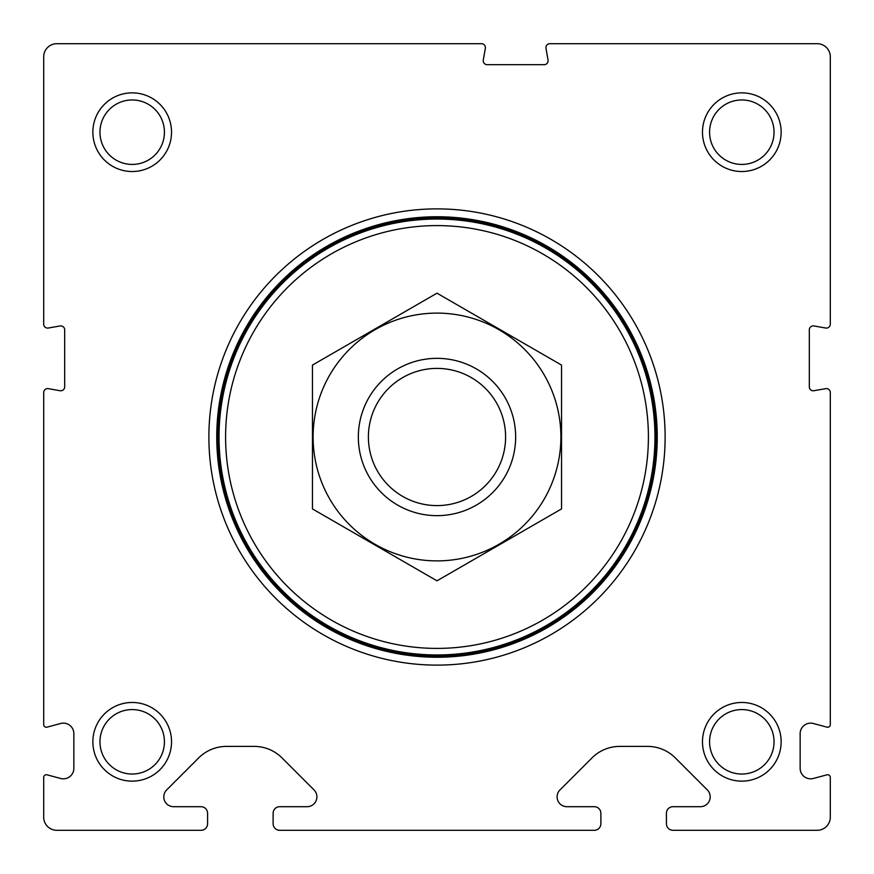 <?xml version="1.0" encoding="UTF-8"?>
<svg xmlns="http://www.w3.org/2000/svg" width="874" height="874" viewBox="0 0 874 874"><rect width="100%" height="100%" fill="white"/><g stroke="black" fill="none" stroke-linecap="round" stroke-linejoin="round"><path stroke-width="1.31" d="M279.68 830.3L594.32 830.3A6.555 6.555 0 0 0 600.875 823.745L600.875 813.257A6.555 6.555 0 0 0 594.32 806.702L566.931 806.702A9.832 9.832 0 0 1 559.972 789.921L591.982 757.911A39.33 39.33 0 0 1 619.786 746.396L647.514 746.396A39.33 39.33 0 0 1 675.318 757.911L707.328 789.921A9.832 9.832 0 0 1 700.369 806.702L672.98 806.702A6.555 6.555 0 0 0 666.425 813.257L666.425 823.745A6.555 6.555 0 0 0 672.98 830.3L817.19 830.3A13.11 13.11 0 0 0 830.3 817.19L830.3 777.347A2.622 2.622 0 0 0 827.001 774.812L813.344 778.472A10.488 10.488 0 0 1 800.147 768.333L800.147 733.636A10.488 10.488 0 0 1 813.344 723.497L827.001 727.157A2.622 2.622 0 0 0 830.3 724.622L830.3 392.524A3.933 3.933 0 0 0 825.679 388.657L813.945 390.722A3.933 3.933 0 0 1 809.324 386.854L809.324 329.826A3.933 3.933 0 0 1 813.945 325.958L825.679 328.023A3.933 3.933 0 0 0 830.3 324.156L830.3 56.81A13.11 13.11 0 0 0 817.19 43.7L549.844 43.7A3.933 3.933 0 0 0 545.977 48.321L548.042 60.055A3.933 3.933 0 0 1 544.174 64.676L487.146 64.676A3.933 3.933 0 0 1 483.278 60.055L485.343 48.321A3.933 3.933 0 0 0 481.476 43.7L56.81 43.7A13.11 13.11 0 0 0 43.7 56.81L43.7 324.156A3.933 3.933 0 0 0 48.321 328.023L60.055 325.958A3.933 3.933 0 0 1 64.676 329.826L64.676 386.854A3.933 3.933 0 0 1 60.055 390.722L48.321 388.657A3.933 3.933 0 0 0 43.7 392.524L43.7 724.622A2.622 2.622 0 0 0 46.999 727.157L60.656 723.497A10.488 10.488 0 0 1 73.853 733.636L73.853 768.333A10.488 10.488 0 0 1 60.656 778.472L46.999 774.812A2.622 2.622 0 0 0 43.7 777.347L43.7 817.19A13.11 13.11 0 0 0 56.81 830.3L201.02 830.3A6.555 6.555 0 0 0 207.575 823.745L207.575 813.257A6.555 6.555 0 0 0 201.02 806.702L173.631 806.702A9.832 9.832 0 0 1 166.672 789.921L198.682 757.911A39.33 39.33 0 0 1 226.486 746.396L254.214 746.396A39.33 39.33 0 0 1 282.018 757.911L314.028 789.921A9.832 9.832 0 0 1 307.069 806.702L279.68 806.702A6.555 6.555 0 0 0 273.125 813.257L273.125 823.745A6.555 6.555 0 0 0 279.68 830.3M208.886 437A228.114 228.114 0 0 1 551.057 239.443A228.114 228.114 0 0 1 551.057 634.557A228.114 228.114 0 0 1 208.886 437M92.862 741.808A39.33 39.33 0 0 1 151.858 707.743A39.33 39.33 0 0 1 151.858 775.872A39.33 39.33 0 0 1 92.862 741.808M92.862 132.192A39.33 39.33 0 0 1 151.858 98.128A39.33 39.33 0 0 1 151.858 166.257A39.33 39.33 0 0 1 92.862 132.192M702.477 741.808A39.33 39.33 0 0 1 761.472 707.743A39.33 39.33 0 0 1 761.472 775.872A39.33 39.33 0 0 1 702.477 741.808M702.477 132.192A39.33 39.33 0 0 1 761.472 98.128A39.33 39.33 0 0 1 761.472 166.257A39.33 39.33 0 0 1 702.477 132.192M709.579 132.192A32.229 32.229 0 0 1 757.922 104.279A32.229 32.229 0 0 1 757.922 160.106A32.229 32.229 0 0 1 709.579 132.192M709.579 741.808A32.229 32.229 0 0 1 757.922 713.894A32.229 32.229 0 0 1 757.922 769.721A32.229 32.229 0 0 1 709.579 741.808M99.964 132.192A32.229 32.229 0 0 1 148.307 104.279A32.229 32.229 0 0 1 148.307 160.106A32.229 32.229 0 0 1 99.964 132.192M99.964 741.808A32.229 32.229 0 0 1 148.307 713.894A32.229 32.229 0 0 1 148.307 769.721A32.229 32.229 0 0 1 99.964 741.808M216.752 437A220.248 220.248 0 0 1 547.124 246.26A220.248 220.248 0 0 1 547.124 627.74A220.248 220.248 0 0 1 216.752 437M368.391 437A68.609 68.609 0 0 1 471.304 377.59A68.609 68.609 0 0 1 471.304 496.41A68.609 68.609 0 0 1 368.391 437M358.34 437A78.66 78.66 0 0 1 476.33 368.883A78.66 78.66 0 0 1 476.33 505.117A78.66 78.66 0 0 1 358.34 437M225.601 437A211.399 211.399 0 0 1 542.699 253.919A211.399 211.399 0 0 1 542.699 620.081A211.399 211.399 0 0 1 225.601 437M219.046 437A217.954 217.954 0 0 1 545.977 248.249A217.954 217.954 0 0 1 545.977 625.751A217.954 217.954 0 0 1 219.046 437M217.735 437A219.265 219.265 0 0 1 546.632 247.113A219.265 219.265 0 0 1 546.632 626.887A219.265 219.265 0 0 1 217.735 437M312.455 365.092L312.455 508.908L437 580.817L561.545 508.908L561.545 365.092L437 293.183L312.455 365.092M437 560.889A123.89 123.89 0 0 0 544.294 375.055A123.89 123.89 0 0 0 329.706 375.055A123.89 123.89 0 0 0 437 560.889M217.244 437A219.756 219.756 0 0 1 546.873 246.687A219.756 219.756 0 0 1 546.873 627.314A219.756 219.756 0 0 1 217.244 437"/></g></svg>
